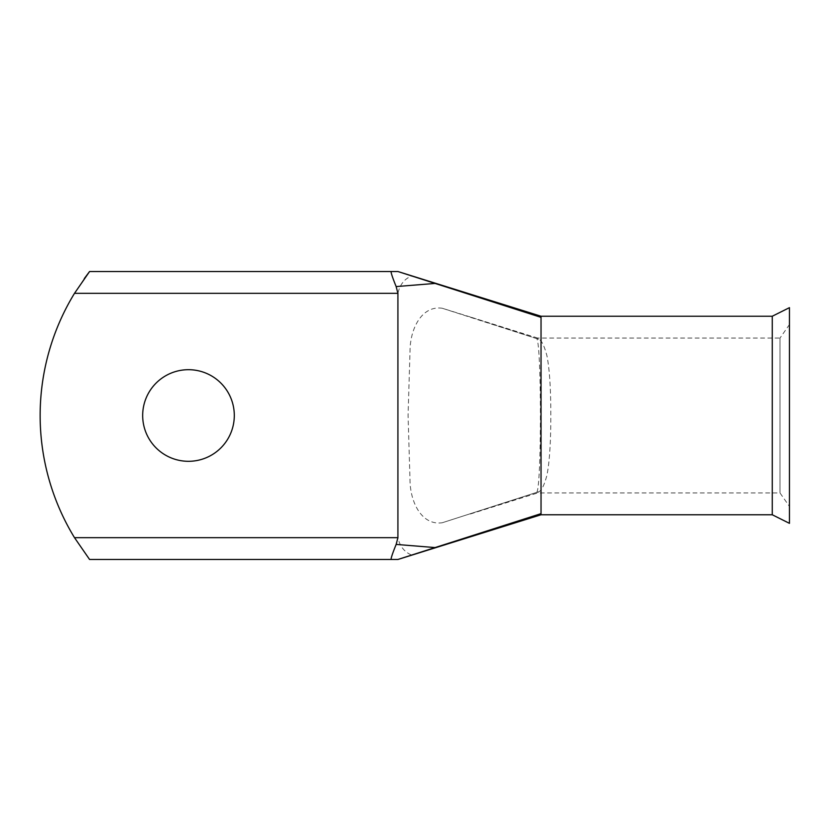 <?xml version="1.0" encoding="UTF-8"?>
<svg xmlns="http://www.w3.org/2000/svg" width="831" height="831" viewBox="0 0 831 831"><rect width="100%" height="100%" fill="white"/><g stroke="black" fill="none" stroke-linecap="round" stroke-linejoin="round"><path stroke-width="0.62" stroke-dasharray="4.16 3.12" d="M470.377 513.974L537.75 492.918L536.774 492.336L442.248 522.751L538.571 491.775L537.605 492.939L779.997 492.939L779.997 338.061L789.45 324.568L789.45 506.432L789.45 324.568M536.774 492.336C541.625 486.228 541.635 344.865 536.774 338.664L537.605 338.061L779.997 338.061L779.997 492.939L789.45 506.432M188.481 461.309A45.809 45.809 0 0 1 142.672 415.5A45.809 45.809 0 0 1 188.481 369.691A45.809 45.809 0 0 1 234.3 415.5A45.809 45.809 0 0 1 188.481 461.309M789.45 523.343L789.45 307.657M772.269 514.763L772.269 316.237M89.561 271.54L89.166 272.059M84.295 278.582L74.499 293.333L397.914 293.333C399.815 284.732 404.396 278.925 411.667 275.923L397.914 271.519L391.172 271.519M391.172 559.481L397.914 559.481L411.667 555.077C404.375 552.054 399.794 546.247 397.914 537.667L74.499 537.667A234.373 234.373 0 0 1 74.499 293.333M538.571 339.225L470.377 317.016L537.75 338.082L538.571 339.225C541.376 339.9 544.16 345.384 546.912 355.678C549.53 368.808 550.828 388.742 550.818 415.469C550.828 442.206 549.53 462.15 546.923 475.29C544.16 485.605 541.376 491.1 538.571 491.775M470.377 317.016L442.248 308.249C421.535 305.226 410.15 329.273 410.036 350.609L408.073 415.334L410.005 480.027C410.099 501.249 421.213 525.784 442.248 522.751M536.774 338.664L442.248 308.249M397.914 293.333L397.914 537.667M541.033 514.763L541.033 316.237M541.033 317.359L411.667 275.923M541.033 513.641L411.667 555.077"/><path stroke-width="1.25" d="M188.481 369.691A45.809 45.809 0 0 0 142.672 415.5A45.809 45.809 0 0 0 188.481 461.309A45.809 45.809 0 0 0 234.3 415.5A45.809 45.809 0 0 0 188.481 369.691M541.033 513.641L541.033 316.237L772.269 316.237L789.45 307.657L789.45 523.343L772.269 514.763L541.033 514.763L397.914 559.481L391.172 559.481C390.778 558.65 392.429 553.623 396.148 544.419L435.091 547.567L541.033 513.641L541.033 514.763M772.269 316.237L772.269 514.763M541.033 317.359L435.091 283.433L396.148 286.581L397.914 293.333L397.914 537.667L74.499 537.667L89.582 559.481L74.499 537.667A234.373 234.373 0 0 1 74.499 293.333L89.561 271.54M89.166 272.059L84.295 278.582M89.582 271.519L397.914 271.519L435.091 283.433M396.148 286.581C392.429 277.367 390.778 272.35 391.172 271.519M397.914 537.667L396.148 544.419M435.091 547.567L397.914 559.481L89.582 559.481M397.914 293.333L74.499 293.333M541.033 316.247L397.914 271.519"/></g></svg>
